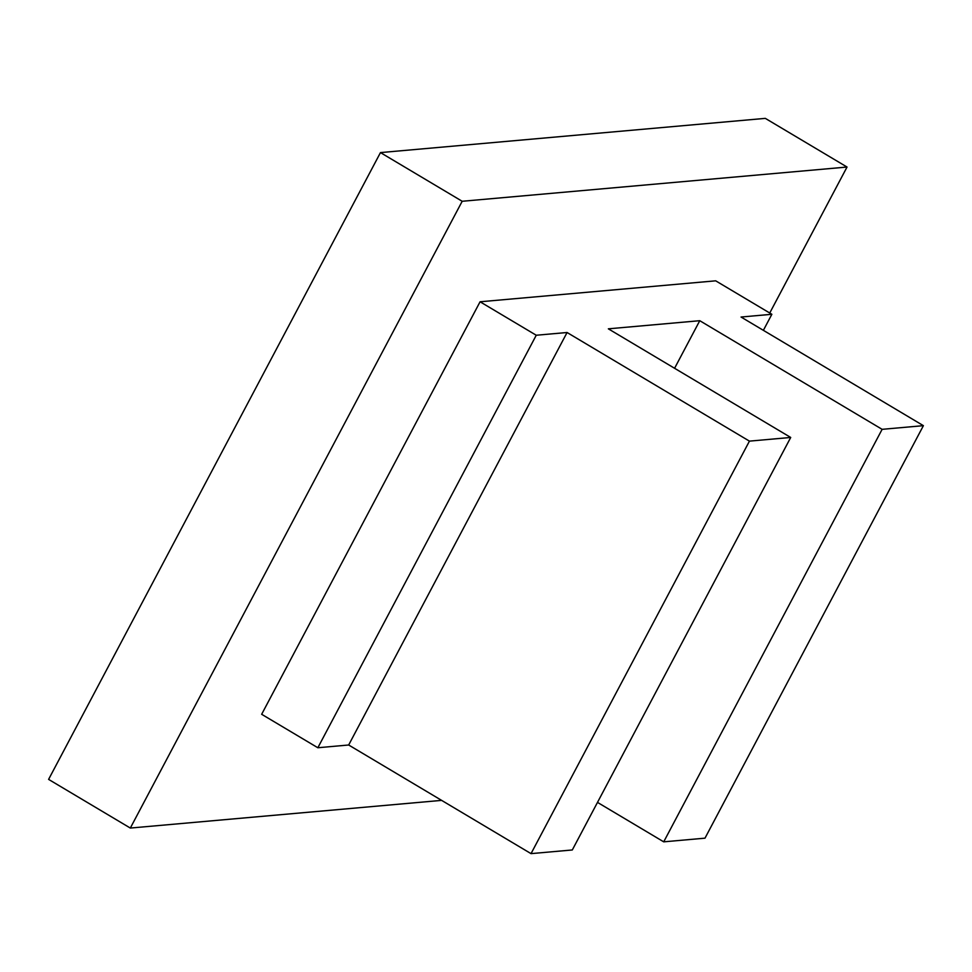 <?xml version="1.0" encoding="UTF-8"?>
<svg xmlns="http://www.w3.org/2000/svg" width="972" height="972" viewBox="0 0 972 972"><rect width="100%" height="100%" fill="white"/><g stroke="black" fill="none" stroke-linecap="round" stroke-linejoin="round"><path stroke-width="1.46" d="M441.616 800.381L130.321 828.059L48.6 779.386L380.465 152.592L765.316 118.365L847.037 167.038L769.739 313.02M847.037 167.038L462.186 201.277L130.321 828.059M699.767 320.699L882.126 429.332L923.4 425.663L741.041 317.03L771.865 314.284L715.684 280.823L480.071 301.782L261.662 714.286L317.844 747.747L348.669 745.002L531.028 853.635L572.301 849.965L790.71 437.461L608.351 328.828L699.767 320.699L674.58 368.279M462.186 201.277L380.465 152.592M480.071 301.782L536.252 335.243L317.844 747.747M771.865 314.284L763.372 330.334M536.252 335.243L567.077 332.509L348.669 745.002M567.077 332.509L749.436 441.13L531.028 853.635M923.4 425.663L704.992 838.168L663.718 841.837L597.488 802.386M882.126 429.332L663.718 841.837M749.436 441.13L790.71 437.461"/></g></svg>
